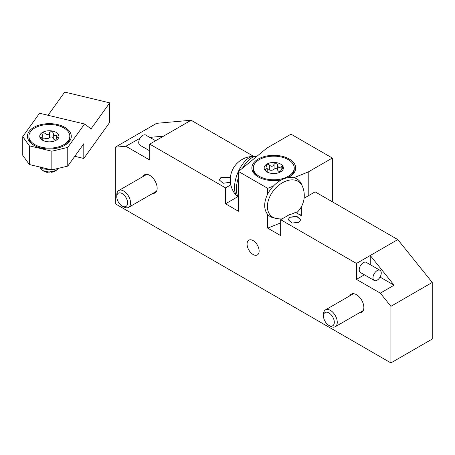 <?xml version="1.0" encoding="UTF-8"?>
<svg xmlns="http://www.w3.org/2000/svg" width="455" height="455" viewBox="0 0 455 455"><rect width="100%" height="100%" fill="white"/><g stroke="black" fill="none" stroke-linecap="round" stroke-linejoin="round"><path stroke-width="0.68" d="M332.338 201.798L332.338 158.039L308.223 171.962L308.223 195.832L304.111 198.204M256.842 156.372A23.142 10.84 112 0 0 256.256 156.349A23.142 10.84 112 0 0 242.521 168.174L266.88 148.091L290.995 134.168L332.338 158.039M237.595 196.827L225.538 203.789L225.538 187.875L230.821 184.827M225.538 187.875L149.746 144.116L163.527 136.159L149.786 137.387M253.68 156.383L191.089 120.245L163.527 136.159M230.384 177.615L221.062 177.331L219.213 179.862L223.115 183.268L230.406 182.262M370.239 264.662L370.239 255.5L397.801 239.592L315.116 191.851L308.223 195.832M380.05 277.078L394.104 285.194L370.239 255.5L356.458 263.456L280.661 219.697L280.661 235.61L267.699 228.126L280.661 222.887M301.335 206.837L301.335 215.721L295.511 212.36A21.305 12.302 0 0 1 289.255 214.737L280.661 219.697M289.966 217.115L288.117 219.64L292.019 223.047L298.924 222.285L300.772 219.754L296.865 216.352L289.966 217.115L288.117 219.742M300.766 219.856L296.785 216.529L289.966 217.314M230.367 177.803L221.062 177.331M221.062 177.53L219.213 179.958M225.538 203.789L238.505 211.274L238.505 197.595A23.142 10.84 -68 0 1 236.407 189.132A23.142 10.84 112 0 1 238.505 177.211L238.505 197.595M140.043 138.257L125.876 146.248L149.746 160.029L149.746 144.116M300.118 215.022L301.335 214.527M125.876 146.248L115.291 147.192L115.291 203.789L390.908 362.914L390.908 306.317L380.323 293.151L356.458 279.37L364.392 274.792M380.323 293.151L394.104 285.194M356.458 279.37L356.458 263.456M238.505 177.211L238.505 171.489L267.699 188.342L267.699 194.063A23.142 15.481 -50.5 0 1 273.438 186.021L267.699 188.342M296.484 212.923A23.427 23.427 0 0 0 302.393 186.288A22.016 14.725 129.5 0 0 282.316 182.825A22.016 14.725 129.5 0 0 267.404 206.559A22.016 14.725 -50.5 0 0 275.923 218.383L273.66 217.899A23.142 15.481 -50.5 0 1 267.699 214.447L267.699 228.126M142.95 176.568A10.476 6.046 60 0 1 144.508 174.822A10.476 6.046 60 0 1 149.746 175.346A10.476 6.046 60 0 1 156.588 184.576A10.476 6.046 60 0 1 154.984 192.965A10.476 6.046 60 0 1 152.692 193.443M253.099 254.51A8.526 4.925 60 0 1 247.531 246.997A8.526 4.925 60 0 1 248.839 240.16A8.526 4.925 60 0 1 253.099 240.587A8.526 4.925 60 0 1 258.673 248.1A8.526 4.925 60 0 1 257.365 254.931A8.526 4.925 60 0 1 253.099 254.51M349.662 295.909A10.476 6.046 60 0 1 351.22 294.169A10.476 6.046 60 0 1 356.458 294.686A10.476 6.046 60 0 1 363.3 303.917A10.476 6.046 60 0 1 361.691 312.312A10.476 6.046 60 0 1 359.404 312.79M330.375 326.252L328.897 325.399L330.375 326.252A9.743 5.625 -120 0 0 335.244 326.736A9.743 5.625 -120 0 0 336.74 318.927A9.743 5.625 -120 0 0 330.375 310.344A9.743 5.625 -120 0 0 325.501 309.861A9.743 5.625 -120 0 0 323.482 314.32L323.482 316.026A7.65 4.419 -120 0 0 328.897 325.399A7.65 4.419 -120 0 0 334.306 322.276A7.65 4.419 -120 0 0 328.897 312.903A7.65 4.419 -120 0 0 323.482 316.026M123.663 206.911L122.185 206.058L123.663 206.911A9.743 5.625 -120 0 0 128.537 207.395A9.743 5.625 -120 0 0 130.028 199.586A9.743 5.625 -120 0 0 123.663 190.998A9.743 5.625 -120 0 0 118.789 190.514A9.743 5.625 -120 0 0 116.77 194.979L116.77 196.685A7.65 4.419 -120 0 0 122.185 206.058A7.65 4.419 -120 0 0 127.593 202.93A7.65 4.419 -120 0 0 122.185 193.563A7.65 4.419 -120 0 0 116.77 196.685M115.291 147.192L156.634 123.322L191.089 120.245M390.908 362.914L432.25 339.043L432.25 282.447L397.801 239.592M149.746 150.867L139.93 145.202A5.847 3.378 -60 0 1 141.272 136.642A5.847 3.378 -60 0 1 145.776 135.072L155.593 140.737M374.203 280.456L360.423 272.5A5.847 3.378 -60 0 1 359.911 266.767A5.847 3.378 -60 0 1 364.927 262.114A5.847 3.378 -60 0 1 366.269 262.376L380.05 270.327A5.847 3.378 120 0 0 378.708 270.071A5.847 3.378 120 0 0 373.691 274.723A5.847 3.378 120 0 0 374.203 280.456A5.847 3.378 120 0 0 375.546 280.718A5.847 3.378 120 0 0 380.562 276.06A5.847 3.378 120 0 0 380.05 270.327M390.908 306.317L432.25 282.447M308.223 171.962L293.885 177.757A23.142 15.481 -50.5 0 1 301.483 184.156L302.393 186.288M267.699 214.447A23.142 15.481 -50.5 0 1 264.702 205.467A23.142 15.481 129.5 0 1 267.699 194.063M293.885 177.757A23.142 15.481 129.5 0 0 273.438 186.021M242.521 168.174L238.505 171.489M287.873 177.677A21.925 12.66 0 0 0 289.278 176.932A21.925 12.66 0 0 0 289.278 159.034A21.925 12.66 0 0 0 258.269 159.034A21.925 12.66 0 0 0 258.269 176.932L258.269 176.932A21.925 12.66 0 0 0 281.759 179.77M258.804 177.234A20.464 11.813 180 0 1 253.31 169.175L253.31 167.98A20.464 11.813 0 0 0 259.305 176.335A20.464 11.813 180 0 0 281.605 178.9A20.464 11.813 180 0 0 294.237 167.98L294.237 169.175A20.464 11.813 180 0 1 288.743 177.234M294.237 167.98A20.464 11.813 180 0 0 288.243 159.631A20.464 11.813 0 0 0 265.942 157.066A20.464 11.813 0 0 0 253.31 167.98M280.519 171.944L280.854 171.581C279.905 172.024 280.331 171.114 282.123 168.845L283.067 166.547L281.15 166.757C279.012 168.174 277.857 167.508 277.686 164.755L276.265 162.617A9.623 5.557 180 0 1 283.067 166.547A9.623 5.557 180 0 1 280.576 171.91A9.623 5.557 180 0 1 271.282 173.349A9.623 5.557 180 0 1 266.966 171.91A9.623 5.557 180 0 1 264.474 169.419A9.623 5.557 180 0 1 266.966 164.056A9.623 5.557 180 0 1 276.265 162.617L274.075 164.198L274.075 169.249A3.367 1.945 180 0 1 269.337 169.982A1.922 1.109 0 0 0 267.193 170.028M280.348 172.036L280.348 171.586L280.854 171.581M283.129 166.877L283.067 166.547M274.075 164.198C272.96 166.701 271.379 166.945 269.337 164.932L266.966 164.056L266.402 165.216L267.193 168.509L264.474 169.419L267.944 172.405M280.348 171.768A3.367 1.945 180 0 1 277.686 169.869L277.686 164.682M277.686 169.721A1.922 1.109 0 0 0 276.191 168.691A1.922 1.109 0 0 0 274.075 169.249M277.686 169.869A3.367 1.945 180 0 1 277.686 169.806L277.686 165.029M42.781 140.18L42.781 136.83L40.063 137.74A9.623 5.557 180 0 1 42.554 132.377A9.623 5.557 180 0 1 51.847 130.938A9.623 5.557 180 0 1 58.655 134.868A9.623 5.557 180 0 1 56.164 140.231A9.623 5.557 180 0 1 46.871 141.67A9.623 5.557 180 0 1 42.554 140.231A9.623 5.557 180 0 1 40.063 137.74L43.532 140.726M69.82 136.301A20.464 11.813 180 0 0 63.831 127.946A20.464 11.813 0 0 0 41.53 125.387A20.464 11.813 0 0 0 28.898 136.301A20.464 11.813 0 0 0 34.887 144.656A20.464 11.813 180 0 0 57.188 147.215A20.464 11.813 180 0 0 69.82 136.301L69.82 137.495A20.464 11.813 180 0 1 64.326 145.554M34.392 145.554A20.464 11.813 180 0 1 28.898 137.495L28.898 136.301M57.751 124.607A21.925 12.66 0 0 0 31.128 129.271A21.925 12.66 0 0 0 33.858 145.253A21.925 12.66 0 0 0 40.967 148A21.925 12.66 0 0 0 64.86 145.253A21.925 12.66 0 0 0 57.751 124.607M84.545 124.01L39.528 113.249L22.75 136.637L29.342 145.827L51.847 151.208L67.761 147.403L84.545 124.01L91.068 128.839L109.718 102.853L109.718 122.344L83.8 158.471L83.8 143.752L67.761 166.098L67.761 147.403M67.761 166.098L51.847 169.908L29.342 164.522L22.75 155.337L22.75 136.637M109.718 102.853L64.701 92.086L48.059 115.286M29.342 164.522L29.342 145.827M51.847 169.908L51.847 151.208M83.8 158.471L74.785 156.315M39.989 166.689L42.469 168.924L54.111 169.362M40.381 167.161L42.469 168.805L51.756 169.886M41.24 168.134L40.728 168.469L42.906 170.648L49.385 172.138L56.141 170.46L58.524 168.31M40.728 168.469L40.461 167.377M55.749 170.688L47.218 172.371A7.65 4.419 180 0 1 43.947 171.251L42.906 170.648M55.897 170.597L58.274 168.367M54.771 171.251A7.65 4.419 180 0 1 52.979 172.018L51.096 172.308M55.18 171.006L52.979 172.018M56.107 140.265L56.437 140.066M56.164 140.231L56.437 139.901C55.499 140.345 55.919 139.429 57.705 137.165L58.655 134.868L56.739 135.078C54.6 136.489 53.445 135.823 53.275 133.076L53.275 133.002M55.937 140.356L55.937 139.907L56.437 139.901M58.718 135.198L58.655 134.868M55.937 140.089A3.367 1.945 180 0 1 53.269 138.184L53.275 133.076L51.847 130.938L49.658 132.519C48.548 135.016 46.967 135.26 44.926 133.252L42.554 132.377L41.991 133.537L42.781 136.83M53.269 138.041A1.922 1.109 0 0 0 51.773 137.012A1.922 1.109 0 0 0 49.658 137.569A3.367 1.945 180 0 1 44.926 138.303A1.922 1.109 0 0 0 42.781 138.348M53.269 138.184A3.367 1.945 180 0 1 53.275 138.127L53.275 133.349M265.424 169.192L265.424 170.517M269.337 164.932L269.337 169.982M281.15 166.757L281.15 170.079M256.256 156.349L253.395 156.389A22.016 10.311 112 0 0 234.518 187.574A22.016 10.311 -68 0 0 237.203 196.441L238.505 197.732M49.658 132.519L49.658 137.569M56.739 135.078L56.739 138.4M44.926 133.252L44.926 138.303M41.007 137.512L41.007 138.838M363.249 310.572L335.244 326.736M353.507 293.691L325.501 309.861M156.537 191.225L128.537 207.395M146.794 174.35L118.789 190.514M275.923 218.383A23.427 23.427 0 0 0 282.089 218.872M267.193 171.859L267.193 168.509M253.395 156.389A23.427 23.427 0 0 0 237.203 196.441M55.601 170.773L56.141 170.46"/></g></svg>
